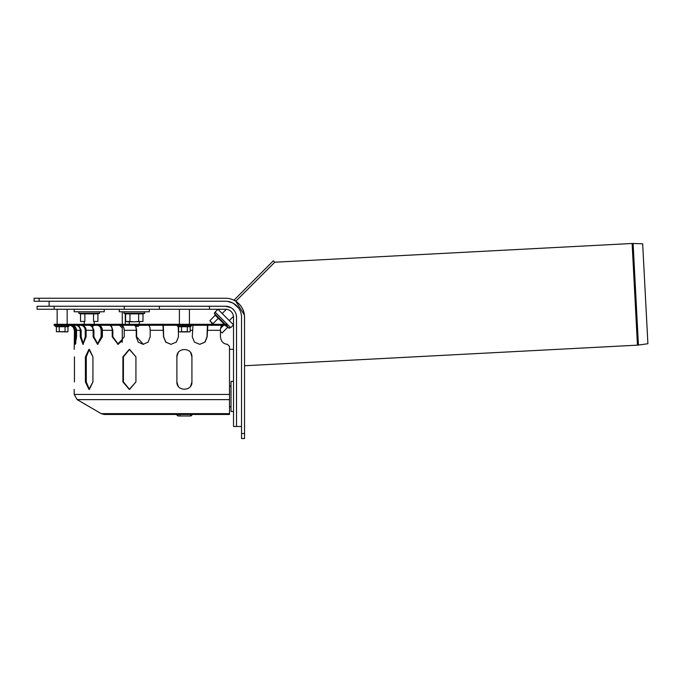 <?xml version="1.0" encoding="UTF-8"?>
<svg xmlns="http://www.w3.org/2000/svg" width="682" height="682" viewBox="0 0 682 682"><rect width="100%" height="100%" fill="white"/><g stroke="black" fill="none" stroke-linecap="round" stroke-linejoin="round"><path stroke-width="1.02" d="M638.42 345.058L633.101 243.474L642.666 243.806L647.9 343.728L638.42 345.058A11.227 11.227 0 0 1 637.448 345.152L632.12 243.483L274.795 262.212L235.767 301.239C241.36 305.042 244.284 310.387 244.54 317.275L244.54 335.314L244.48 315.843M244.54 341.324L244.54 365.748L244.54 341.324M244.147 313.456L243.96 312.629M243.645 311.521L242.673 309.065M241.53 433.513L241.53 317.275A16.036 16.036 0 0 0 225.495 301.239L39.113 301.239L39.113 298.239L225.495 298.239A19.036 19.036 0 0 1 244.54 317.275L244.54 433.513L241.53 433.513L241.53 438.526L244.54 438.526L244.54 433.513M244.395 314.948L235.767 301.239L274.795 262.212L235.767 301.239L234.344 299.824L273.38 260.788L234.344 299.824M94.227 325.288L92.709 326.294M94.227 321.785L94.227 324.291M139.316 325.288L138.31 326.294L136.05 326.294M139.316 321.785L139.316 324.291M232.724 302.961L227.259 301.342M229.536 301.759L228.879 301.606M241.138 313.737L241.01 313.234L241.138 313.737M236.483 305.604L235.972 305.135L236.483 305.604M239.808 310.046L240.055 310.566M234.83 304.24L235.273 304.564M235.512 304.752L235.972 305.135M39.113 298.239L34.1 298.239L34.1 301.239L39.113 301.239M244.403 315.007L235.767 301.239M233.508 303.388L238.76 308.264C242.511 317.275 242.511 317.275 238.76 308.264M238.828 308.366L239.587 309.628M236.245 314.82L236.518 317.275A11.023 11.023 0 0 0 225.495 306.252L209.459 306.252L209.459 309.261L225.495 309.261A8.014 8.014 0 0 1 226.381 309.304L222.179 313.507M212.255 323.43L211.394 324.291M227.958 306.533L225.495 306.252L230.866 307.65M227.277 306.397L226.467 306.295L227.277 306.397M236.228 314.752L236.518 317.275A11.023 11.023 0 0 0 225.495 306.252M234.506 304.01L231.991 302.62M229.672 301.794L230.226 301.956M230.772 302.135L231.445 302.39M236.475 316.303L236.373 315.493M240.814 312.544L240.976 313.098M209.459 306.252L37.109 306.252L37.109 309.261L209.459 309.261M225.495 301.239A16.036 16.036 0 0 1 241.53 317.275M241.53 426.497L236.518 426.497L236.518 317.275M49.13 301.239L49.13 306.252M225.495 309.261A8.014 8.014 0 0 1 233.517 317.275A8.014 8.014 0 0 0 233.466 316.397L229.263 320.6M233.517 317.275L233.517 426.497L236.518 426.497M54.142 306.252L54.142 309.261M159.358 306.252L159.358 309.261M189.425 324.291L189.425 309.261M67.168 324.291L67.168 309.261M104.244 309.261L104.244 311.768L74.185 311.768L74.185 309.261M149.332 309.261L149.332 311.768L119.273 311.768L119.273 309.261M233.517 411.468L231.01 411.468L231.01 381.409L233.517 381.409M233.517 324.845L230.678 327.684L215.086 312.092L217.925 309.261L233.517 324.845M80.536 321.469L80.536 313.856L84.875 313.856L84.875 321.469L80.536 321.469L84.875 321.469M93.553 321.469L97.893 321.469L93.553 321.469L93.553 313.856L84.875 313.856M93.553 313.856L97.893 313.856L99.64 313.226L78.788 313.226L79.044 311.768M97.893 321.469L97.893 313.856M125.624 321.469L127.79 321.785L125.624 321.469L125.624 313.856L129.964 313.856L129.964 321.469L125.624 321.469M126.204 314.044L123.877 313.226L124.133 311.768M138.642 321.469L134.303 321.785L142.981 321.469L138.642 321.469L138.642 313.856L129.964 313.856M138.642 313.856L142.981 313.856L144.729 313.226L123.877 313.226M142.981 321.469L142.981 313.856M127.79 321.785L134.303 321.785L129.964 321.469M209.886 320.617L211.198 322.373L209.886 320.617L215.265 315.229L218.334 318.298L212.955 323.686L209.886 320.617M224.472 324.436L218.334 318.298M224.932 325.288L229.229 328.289L226.228 325.288M220.465 331.64L222.153 332.893L227.541 327.505M220.627 328.281L223.619 325.288M213.116 324.291L211.198 322.373M229.502 349.337L229.502 386.131L229.502 349.337L233.517 349.337M229.502 346.303L229.502 394.435L229.502 346.303L227.413 344.325L229.502 346.328M227.481 344.333L227.481 344.333C223.253 343.89 220.908 341.392 220.465 336.814L220.465 330.301C220.567 327.377 221.181 325.715 222.323 325.297L222.426 325.288M207.822 325.297L207.157 336.814L205.001 342.134L199.749 344.333L194.472 342.134L192.273 336.814L192.98 325.288M178.266 326.584L178.471 336.814L176.271 342.134L170.977 344.333L165.717 342.134L163.552 336.814L162.972 325.297M148.301 325.288L148.395 325.297C149.494 325.715 150.083 327.377 150.185 330.301L150.185 336.814L148.096 342.134L143.118 344.333L138.241 342.134L136.247 336.814L136.247 330.301C136.153 327.377 135.556 325.715 134.465 325.297L134.371 325.288M121.208 325.288L121.362 325.297C123.118 325.715 124.073 327.377 124.235 330.301L124.235 336.814L118.071 344.333L112.223 336.814L112.223 330.301C112.07 327.377 111.115 325.715 109.359 325.297L109.205 325.288M98.421 325.288L98.626 325.297C100.927 325.715 102.172 327.377 102.377 330.301L102.377 336.814L97.552 344.333L93.127 336.814L93.127 330.301C92.922 327.377 91.669 325.715 89.368 325.297L89.171 325.288M81.49 325.288L81.729 325.297C84.415 325.715 85.881 327.377 86.12 330.301L86.12 336.814L82.948 344.333L80.246 336.814L80.246 330.301C80.007 327.377 78.541 325.715 75.855 325.297L75.625 325.288M71.584 325.288L71.84 325.297C74.73 325.715 76.299 327.377 76.555 330.301L76.555 336.814L75.259 344.333L74.466 330.301C74.21 327.377 72.633 325.715 69.743 325.297L69.487 325.288M75.685 342.628L76.171 330.301L73.537 325.877M83.042 344.009L85.259 336.814L85.259 330.301C85.02 327.377 83.554 325.715 80.843 325.297L80.604 325.288M97.356 344.154L101.106 336.814L101.106 330.301C100.902 327.377 99.632 325.715 97.304 325.297L97.091 325.288M117.611 344.214L122.283 339.286M191.923 356.857L191.923 381.911C192.392 391.604 176.433 391.604 176.894 381.911L176.894 356.857C176.433 347.164 192.392 347.164 191.923 356.857L190.67 352.705M129.546 389.422L135.931 381.911L129.299 389.422L122.913 381.911L122.913 356.857L129.299 349.337L135.931 356.857L129.546 349.346L123.416 356.857L123.416 381.911L129.546 389.422M89.385 389.371L92.931 381.911L88.95 389.422L85.412 381.911L85.412 356.857L88.95 349.337L92.931 356.857L89.385 349.389L86.282 356.857L86.282 381.911L89.385 389.371M74.44 356.857C74.159 347.164 74.159 347.164 74.44 356.857C74.159 347.164 74.159 347.164 74.44 356.857L74.44 381.911C74.159 391.604 74.159 391.604 74.44 381.911C74.159 391.604 74.159 391.604 74.44 381.911M135.931 356.857L135.931 381.911M92.931 356.857L92.931 381.911M226.987 324.291L54.142 324.291L54.142 325.288L226.987 325.288L226.987 324.291M191.949 414.477L229.502 414.477L229.502 394.435L74.185 394.435L74.185 389.422M229.502 414.477L104.244 414.477L176.655 414.477L178.326 415.977M184.873 415.977L178.411 415.977A1.603 1.603 0 0 1 176.809 414.477L176.655 414.477M122.283 340.838L117.918 344.274M122.283 327.999L119.529 325.288M121.635 325.34L122.283 326.26M73.136 325.544L75.455 330.301L75.813 343.43M135.616 325.288L136.622 330.301L136.622 336.814L143.305 344.325M91.789 325.288L93.92 330.301L93.92 336.814L97.944 344.308M163.348 325.288L163.671 336.814L165.82 342.108L171.037 344.333M178.624 331.699L180.074 331.904L178.624 331.699L178.624 326.712L177.661 326.363A0.554 0.554 0 0 1 177.849 325.288L177.891 325.297M85.412 356.857L86.282 356.857L89.385 349.389M122.913 356.857L129.546 349.346M176.894 381.911L178.147 386.063M190.67 386.063L191.923 381.911M178.147 352.705L176.894 356.857M199.681 344.333L204.881 342.108L207.021 336.814L207.396 325.288M111.209 325.288L112.828 330.301L112.828 336.814L118.378 344.325M78.686 325.288L81.167 330.301L81.167 336.814L83.409 344.24M100.476 326.013L101.908 330.301L101.908 336.814L97.756 344.274M178.479 415.977L176.877 414.477L178.479 415.977L190.474 415.977A1.603 1.603 0 0 0 192.068 414.477M190.483 414.477L190.474 415.977M178.531 415.977L178.582 415.977A1.603 1.603 90 0 1 176.988 414.477M55.592 325.288A0.554 0.554 0 0 0 55.404 326.363L56.376 326.712L56.376 331.699L67.168 331.904L67.944 331.699L66.495 331.904L67.944 331.699L67.944 326.712L68.908 326.363L68.72 325.288M56.376 326.712L67.944 326.712M59.266 326.712L59.266 331.699L56.376 331.699M65.054 326.712L65.054 331.699L66.495 331.904M59.266 331.699L65.054 331.699M178.624 326.712L181.514 326.712L181.514 331.699L180.074 331.904L189.425 331.904L190.193 331.699L188.752 331.904L190.193 331.699L190.193 326.712L191.165 326.363L190.977 325.288M181.514 326.712L190.193 326.712M187.303 326.712L187.303 331.699L188.752 331.904M181.514 331.699L187.303 331.699M122.283 311.768L122.283 324.291M122.283 325.621L122.283 342.262M124.286 309.261L124.286 306.252M225.222 324.291L214.48 313.541C214.165 312.902 214.574 312.612 215.691 312.697M229.553 406.864L231.01 406.608L229.502 406.745L229.553 386.012L231.01 386.268L229.553 386.012M220.465 330.301L207.157 330.301M192.273 330.301L190.193 330.301M163.552 330.301L150.185 330.301M136.247 330.301L124.235 330.301M112.223 330.301L101.908 330.301M93.127 330.301L86.12 330.301M80.246 330.301L76.555 330.301M74.466 330.301L74.185 349.337M221.232 324.291L221.232 325.288M85.259 336.814L86.12 336.814M74.466 336.814L75.455 336.814M93.127 336.814L93.92 336.814M86.282 381.911L85.412 381.911M123.416 381.911L122.913 381.911M112.223 336.814L112.828 336.814M80.246 336.814L81.167 336.814M101.106 336.814L101.908 336.814M229.502 399.626L77.168 399.626L74.185 394.435M229.502 413.642L101.192 413.642L77.168 399.626M179.963 414.477L179.946 415.977M55.404 326.363L68.908 326.363M177.661 326.363L191.165 326.363M125.292 324.291L125.292 313.737M633.101 243.474L632.12 243.483M244.54 365.748L637.448 345.152M274.795 262.212L273.38 260.788M84.201 324.291L84.201 321.785M129.29 324.291L129.29 321.785M179.4 309.261L179.4 324.291M57.152 309.261L57.152 324.291M80.536 313.856L78.788 313.226M99.64 313.226L99.384 311.768M144.729 313.226L144.473 311.768M215.265 315.229L214.48 313.541M229.229 328.289L230.073 327.079M74.185 330.301C73.886 327.258 72.215 325.587 69.172 325.288M101.192 413.642L104.244 414.477"/></g></svg>
